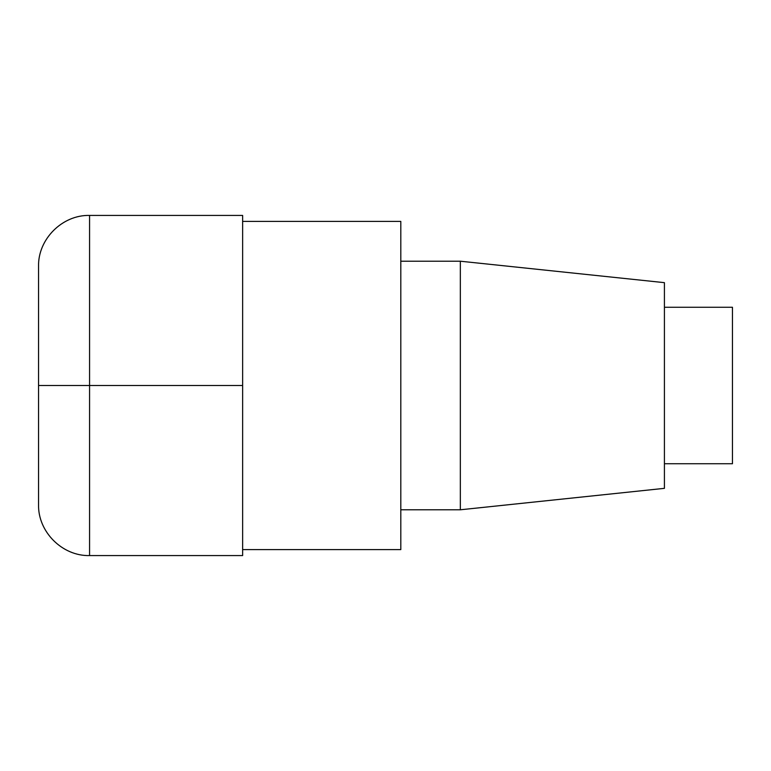 <?xml version="1.0" encoding="UTF-8"?>
<svg xmlns="http://www.w3.org/2000/svg" width="771" height="771" viewBox="0 0 771 771"><rect width="100%" height="100%" fill="white"/><g stroke="black" fill="none" stroke-linecap="round" stroke-linejoin="round"><path stroke-width="1.16" d="M242.634 221.383L400.804 221.383L400.804 549.617L242.634 549.617M400.804 261.215L460.335 261.215L460.335 509.785L400.804 509.785M460.335 261.215L664.419 282.658L664.419 488.342L460.335 509.785M664.419 307.263L732.45 307.263L732.45 463.737L664.419 463.737M89.571 215.427C62.316 214.724 37.846 239.193 38.55 266.448L38.55 385.5L89.571 385.5L89.571 555.573L242.634 555.573L242.634 215.427L89.571 215.427L89.571 385.5L242.634 385.5M38.55 385.5L38.55 504.552C37.846 531.807 62.316 556.277 89.571 555.573"/></g></svg>
